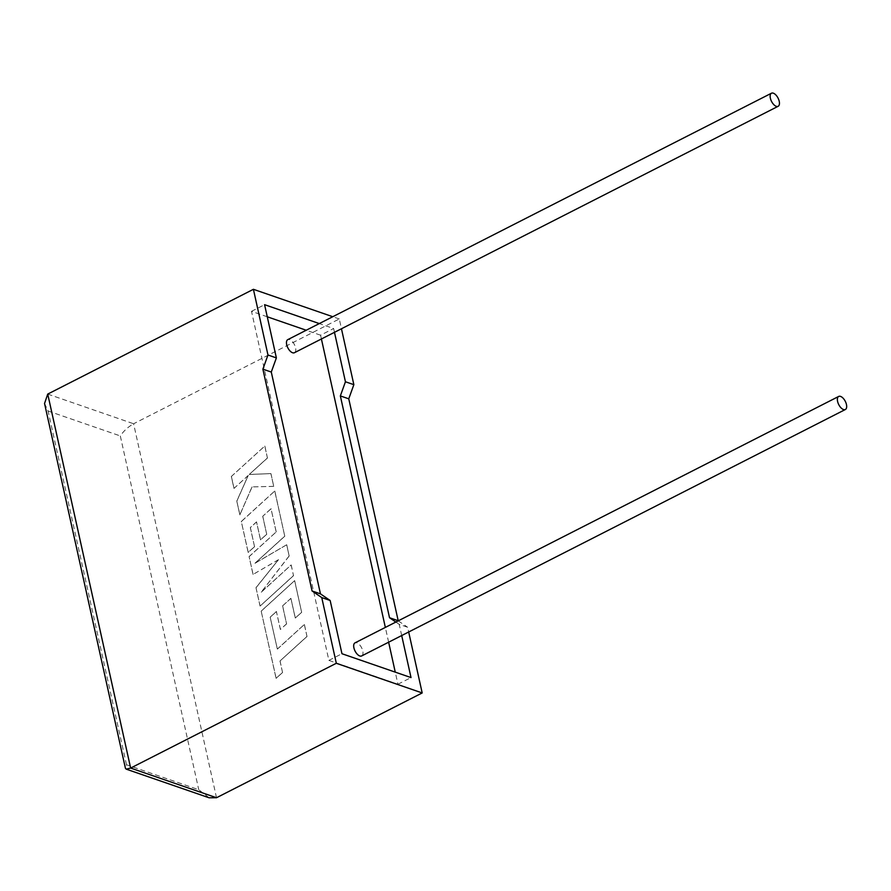 <?xml version="1.0" encoding="UTF-8"?>
<svg xmlns="http://www.w3.org/2000/svg" width="891" height="891" viewBox="0 0 891 891"><rect width="100%" height="100%" fill="white"/><g stroke="black" fill="none" stroke-linecap="round" stroke-linejoin="round"><path stroke-width="0.67" stroke-dasharray="4.46 3.34" d="M361.668 655.943A7.34 3.664 63 0 0 362.771 650.931A7.34 3.664 63 0 0 355.008 642.868M294.442 352.713A7.34 3.664 63 0 0 295.545 347.702A7.34 3.664 63 0 0 287.782 339.638M401.696 635.539L399.213 624.346L407.621 627.253L408.679 631.986M216.513 797.735L133.605 423.76L339.282 318.967L341.453 328.768M398.232 620.838L407.621 627.253M395.86 622.052L399.213 624.346M334.481 332.321L333.635 328.534L319.301 323.578M321.406 338.981L320.571 335.194L333.635 328.534M267.255 316.784L251.507 311.338L328.89 660.387L397.943 684.243L395.259 672.137M388.632 642.199L385.346 627.409M397.943 684.243L411.018 677.583M328.89 660.387L341.955 653.727M251.507 311.338L264.582 304.677M320.571 335.194L306.226 330.238M339.282 318.967L332.766 316.717M209.095 797.779L198.749 789.716L126.5 764.756L125.419 768.265M47.735 394.089L133.605 423.76C128.059 426.923 123.626 430.988 120.318 435.944L198.749 789.716M126.5 764.756L48.081 410.996L44.55 403.489M231.326 476.485L264.783 446.046L267.423 457.952L249.257 474.457L270.886 473.6L273.715 486.341L252.008 486.909L239.846 514.875L236.783 501.087L248.244 475.438L233.977 488.402L231.326 476.485L264.783 446.046M264.85 446.068L267.423 457.952M267.489 457.974L249.257 474.457M249.324 474.48L270.886 473.6M270.953 473.622L273.715 486.341M273.782 486.363L252.008 486.909M252.086 486.931L239.846 514.875M239.913 514.898L236.783 501.087M236.85 501.11L248.244 475.438M248.311 475.46L233.977 488.402M234.043 488.435L231.393 476.507M260.049 606.036L255.984 587.67L278.493 559.682L253.044 574.439L249.09 556.597L276.177 531.949L271.031 508.728L262.711 516.268L266.699 534.244L260.506 539.857L256.519 521.881L250.304 527.572L254.536 546.651L248.166 552.42L241.305 521.469L274.751 491.019L284.752 536.148L254.971 563.235L286.668 544.769L289.141 555.928L261.219 592.17L291.145 564.95L293.495 575.597L260.116 606.058L255.984 587.67M256.051 587.692L278.493 559.682M278.56 559.704L253.044 574.439M253.111 574.461L249.09 556.597M249.157 556.619L276.177 531.949M276.243 531.972L271.031 508.728M271.098 508.75L262.711 516.268M262.778 516.29L266.699 534.244M266.765 534.266L260.506 539.857M260.573 539.879L256.519 521.881M256.586 521.903L250.304 527.572M250.371 527.595L254.536 546.651M254.603 546.673L248.166 552.42M248.233 552.442L241.305 521.469M241.372 521.502L274.751 491.019M274.818 491.041L284.752 536.148M284.819 536.17L254.971 563.235M255.038 563.257L286.668 544.769M286.735 544.791L289.141 555.928M289.207 555.951L261.219 592.17M261.286 592.192L291.145 564.95M291.212 564.972L293.495 575.597M293.573 575.619L260.116 606.058M270.173 617.173L277.346 649.06L304.343 624.491L306.983 636.419L279.997 660.988L282.536 672.449L276.076 678.329L261.174 611.081L294.62 580.642L301.637 612.284L295.266 618.053L290.889 598.329L282.581 605.88L286.557 623.845L280.375 629.458L276.388 611.482L270.173 617.173L277.346 649.06M277.424 649.082L304.343 624.491M304.41 624.513L306.983 636.419M307.05 636.441L279.997 660.988M280.064 661.011L282.536 672.449M282.603 672.482L276.076 678.329M276.143 678.352L261.174 611.081M261.241 611.115L294.62 580.642M294.687 580.665L301.637 612.284M301.704 612.306L295.266 618.053M295.333 618.076L290.889 598.329M290.956 598.351L282.581 605.88M282.647 605.902L286.557 623.845M286.624 623.867L280.375 629.458M280.442 629.48L276.388 611.482M276.455 611.504L270.24 617.196M48.081 410.996L120.318 435.944"/><path stroke-width="1.34" d="M846.45 404.514A7.34 3.664 -117 0 1 845.347 409.515A7.34 3.664 -117 0 1 837.596 401.451A7.34 3.664 -117 0 1 838.687 396.439A7.34 3.664 -117 0 1 846.45 404.514M838.687 396.439L355.008 642.868A7.34 3.664 63 0 0 353.905 647.868A7.34 3.664 63 0 0 361.668 655.943L845.347 409.515M770.37 98.222A7.34 3.664 63 0 0 778.133 106.296A7.34 3.664 63 0 0 779.224 101.284A7.34 3.664 63 0 0 771.461 93.221A7.34 3.664 63 0 0 770.37 98.222M771.461 93.221L287.782 339.638A7.34 3.664 63 0 0 286.679 344.65A7.34 3.664 63 0 0 294.442 352.713L778.133 106.296M408.679 631.986L422.189 692.953L216.513 797.735L209.095 797.779L126.21 769.145L125.419 768.265L44.55 403.489L47.735 394.089L253.412 289.308L267.968 355.008L262.878 369.152L312.062 590.967L321.751 597.583L330.16 600.489L341.955 653.727L411.018 677.583L401.696 635.539M321.751 597.583L336.319 663.283L130.643 768.064L216.513 797.735M422.189 692.953L336.319 663.283M341.453 328.768L353.85 384.667L348.76 398.823L398.232 620.838M334.481 332.321L345.441 381.771L340.351 395.916L389.523 617.73L395.86 622.052M395.259 672.137L388.632 642.199M385.346 627.409L321.406 338.981M319.301 323.578L264.582 304.677L276.377 357.915L271.287 372.059L320.459 593.874L330.16 600.489M306.226 330.238L267.255 316.784M267.968 355.008L276.377 357.915M345.441 381.771L353.85 384.667M332.766 316.717L253.412 289.308M262.878 369.152L271.287 372.059M312.062 590.967L320.459 593.874M340.351 395.916L348.76 398.823M389.523 617.73L397.932 620.637M126.21 769.145L130.643 768.064L47.735 394.089"/></g></svg>
